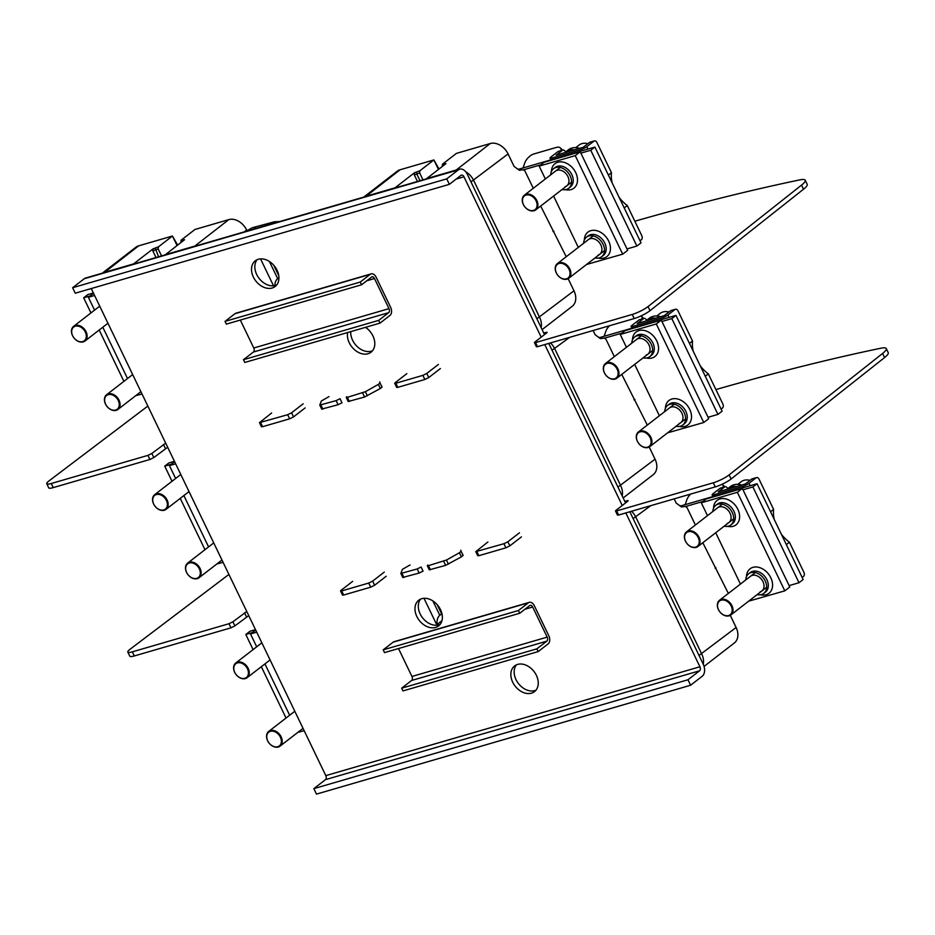 <?xml version="1.0" encoding="UTF-8"?>
<svg xmlns="http://www.w3.org/2000/svg" width="935" height="935" viewBox="0 0 935 935"><rect width="100%" height="100%" fill="white"/><g stroke="black" fill="none" stroke-linecap="round" stroke-linejoin="round"><path stroke-width="1.4" d="M634.842 221.233A1332.317 251.234 154.3 0 1 799.822 179.882A23.2 4.371 154.3 0 1 805.21 180.21A23.2 4.371 154.3 0 1 801.529 185.118L648.06 306.563A12.377 2.337 154.3 0 1 632.235 314.452L535.568 342.584L534.434 342.642L534.972 341.953L546.589 332.965L547.115 332.287L543.738 333M438.41 364.451L426.792 373.427L422.877 375.367L395.832 383.245L394.71 383.303L395.236 382.614L406.854 373.626M379.692 381.866L380.042 382.999L378.371 384.402L365.375 391.707L347.376 397.34L346.254 397.398L346.792 396.709M321.757 409.074L338.096 404.726L342 402.786L340.024 398.684L336.109 400.624L319.782 405.1L321.359 400.998L328.98 396.615M303.185 403.791L291.568 412.779L287.664 414.719L259.486 422.643L271.641 412.978M165.694 443.155L151.844 453.44L147.929 455.38L51.261 483.512A12.377 2.337 154.3 0 1 46.75 483.746A12.377 2.337 154.3 0 1 49.064 480.859L147.847 406.082M534.434 342.642L536.409 346.745L537.543 346.686L634.21 318.555A12.377 2.337 -25.7 0 0 650.035 310.665L803.504 189.221A23.2 4.371 -25.7 0 0 807.185 184.324L805.21 180.21M46.75 483.746L48.725 487.848A12.377 2.337 -25.7 0 0 53.237 487.614L149.904 459.482L153.819 457.542L167.681 447.269M259.486 422.643L261.461 426.757L262.595 426.699L289.64 418.822L293.555 416.881L305.161 407.905M346.254 397.398L348.229 401.501L364.568 397.024L380.358 388.504L382.029 387.113L381.667 385.968M394.71 383.303L396.685 387.406L397.807 387.347L424.852 379.481L428.768 377.541L440.385 368.554M715.906 389.568A1332.317 251.234 154.3 0 1 880.887 348.217A23.2 4.371 154.3 0 1 886.275 348.556A23.2 4.371 154.3 0 1 882.593 353.453L729.125 474.898A12.377 2.337 154.3 0 1 713.3 482.787L616.633 510.919L615.499 510.977L616.036 510.288L627.654 501.312L628.18 500.622L624.802 501.335M519.474 532.786L507.857 541.774L503.942 543.714L475.775 551.638L487.918 541.973M460.756 550.201L461.119 551.346L459.447 552.737L446.439 560.042L428.452 565.675L427.318 565.733L427.856 565.056M402.833 577.421L419.16 573.062L423.064 571.121L421.089 567.019L417.174 568.959L400.846 573.447L402.424 569.333L410.044 564.962M384.25 572.138L372.633 581.114L368.729 583.054L341.684 590.932L340.55 590.99L341.088 590.301L352.705 581.313M246.758 611.502L232.909 621.775L228.993 623.715L132.326 651.847A12.377 2.337 154.3 0 1 127.814 652.081A12.377 2.337 154.3 0 1 130.129 649.206L228.911 574.429M615.499 510.977L617.474 515.08L618.608 515.021L715.275 486.901A12.377 2.337 -25.7 0 0 731.1 479L884.568 357.556A23.2 4.371 -25.7 0 0 888.25 352.659L886.275 348.556M127.814 652.081L129.79 656.183A12.377 2.337 -25.7 0 0 134.301 655.949L230.968 627.829L234.884 625.889L248.745 615.604M340.55 590.99L342.526 595.092L343.659 595.034L370.704 587.168L374.619 585.228L386.225 576.24M427.318 565.733L429.294 569.847L445.633 565.359L461.423 556.851L463.094 555.448L462.731 554.315M475.775 551.638L477.75 555.741L478.884 555.682L505.917 547.817L509.832 545.876L521.45 536.889M544.497 334.578L467.29 174.237A9.28 6.042 -106.2 0 0 459.716 169.177A9.28 6.042 -106.2 0 0 458.349 169.878L446.743 178.865L449.373 184.335L460.99 175.348A3.097 2.01 73.8 0 1 461.446 175.114A3.097 2.01 73.8 0 1 463.97 176.808L541.178 337.149M544.766 344.583L622.242 505.484M625.831 512.929L699.918 666.772A3.097 2.01 73.8 0 1 699.567 670.792L687.961 679.768L690.591 685.25L702.208 676.262A9.28 6.042 -106.2 0 0 703.237 664.201L629.828 511.761M625.562 502.925L548.763 343.425M91.244 288.553L325.801 775.629A3.097 2.01 -106.2 0 1 325.462 779.65L313.844 788.637L316.486 794.107L690.591 685.25M531.477 693.162A16.246 11.933 -127.7 0 0 534.493 691.631A16.246 11.933 -127.7 0 0 535.299 673.364A16.246 11.933 -127.7 0 0 517.628 664.411A16.246 11.933 -127.7 0 0 514.612 665.942A16.246 11.933 -127.7 0 0 513.806 684.21A16.246 11.933 -127.7 0 0 531.477 693.162M435.581 627.432A16.246 11.933 -127.7 0 0 438.608 625.912A16.246 11.933 -127.7 0 0 439.403 607.633A16.246 11.933 -127.7 0 0 421.743 598.692A16.246 11.933 -127.7 0 0 418.728 600.223A16.246 11.933 -127.7 0 0 417.922 618.491A16.246 11.933 -127.7 0 0 435.581 627.432M272.132 288.015A16.246 11.933 -127.7 0 0 275.159 286.496A16.246 11.933 -127.7 0 0 275.965 268.216A16.246 11.933 -127.7 0 0 258.294 259.276A16.246 11.933 -127.7 0 0 255.278 260.807A16.246 11.933 -127.7 0 0 254.472 279.074A16.246 11.933 -127.7 0 0 272.132 288.015M347.633 332.533A16.246 11.933 -127.7 0 0 353.208 348.463A16.246 11.933 -127.7 0 0 368.028 353.746A16.246 11.933 -127.7 0 0 371.043 352.214A16.246 11.933 -127.7 0 0 365.48 327.343M687.961 679.768L313.844 788.637M459.716 169.177L85.599 278.034A9.28 6.042 73.8 0 0 84.243 278.735L72.626 287.723L75.267 293.204L449.373 184.335M446.743 178.865L72.626 287.723M535.989 690.147A16.246 11.933 52.3 0 1 534.797 690.591A16.246 11.933 52.3 0 1 517.92 682.842A16.246 11.933 52.3 0 1 516.424 664.855M440.104 624.428A16.246 11.933 52.3 0 1 438.901 624.872A16.246 11.933 52.3 0 1 422.036 617.112A16.246 11.933 52.3 0 1 420.54 599.136M276.655 285.011A16.246 11.933 52.3 0 1 275.451 285.455A16.246 11.933 52.3 0 1 258.586 277.695A16.246 11.933 52.3 0 1 257.09 259.72M372.551 350.73A16.246 11.933 52.3 0 1 371.347 351.174A16.246 11.933 52.3 0 1 357.228 346.593A16.246 11.933 52.3 0 1 350.742 331.633M529.28 602.35L394.067 641.702A6.183 4.032 73.8 0 0 393.156 642.158L383.198 649.86L384.519 652.607L519.743 613.255L529.701 605.553A3.097 2.01 73.8 0 1 530.145 605.319A3.097 2.01 73.8 0 1 532.669 607.002L547.174 637.121A3.097 2.01 73.8 0 1 546.835 641.141L536.877 648.843L538.198 651.578L548.155 643.876A6.183 4.032 -106.2 0 0 548.833 635.835L534.329 605.716A6.183 4.032 -106.2 0 0 529.28 602.35A6.183 4.032 -106.2 0 0 528.38 602.818L518.422 610.52L519.743 613.255M398.497 648.528L411.949 676.461A3.097 2.01 -106.2 0 1 411.61 680.481L401.653 688.183L402.973 690.918L538.198 651.578M383.198 649.86L518.422 610.52M401.653 688.183L536.877 648.843M371.113 273.885L235.889 313.225A6.183 4.032 73.8 0 0 234.977 313.692L225.019 321.395L226.34 324.129L361.565 284.789L371.522 277.087A3.097 2.01 73.8 0 1 371.978 276.853A3.097 2.01 73.8 0 1 374.503 278.536L388.995 308.643A3.097 2.01 73.8 0 1 388.656 312.664L378.698 320.366L380.019 323.113L389.977 315.411A6.183 4.032 -106.2 0 0 390.655 307.37L376.162 277.251A6.183 4.032 -106.2 0 0 371.113 273.885A6.183 4.032 -106.2 0 0 370.202 274.352L360.244 282.054L361.565 284.789M240.33 320.062L253.771 347.995A3.097 2.01 -106.2 0 1 253.432 352.016L243.474 359.718L244.795 362.453L380.019 323.113M225.019 321.395L360.244 282.054M243.474 359.718L378.698 320.366M177.031 245.519L172.449 236.017L177.603 245.075M102.663 273.078A15.463 11.372 52.3 0 1 104.299 272.424L133.588 263.892L153.013 248.874L158.471 246.828L172.449 236.017L138.649 245.847A15.463 11.372 -127.7 0 0 135.774 247.296L102.324 273.172M158.471 246.828L158.179 248.932L161.545 255.945M153.013 248.874L152.837 250.884L158.179 248.932M158.599 256.798L155.257 248.219M152.837 250.884L156.04 257.546M182.009 241.674L182.302 240.353L184.557 239.699L165.133 254.893M181.063 242.399L181.016 240.272L182.302 240.353M247.144 231.038L246.653 230.022A15.463 11.372 -127.7 0 0 228.794 219.62L194.983 229.461L181.016 240.272M165.144 254.717L194.445 246.185A15.463 11.372 52.3 0 1 196.221 245.847M273.523 285.818L260.549 258.89M278.922 277.601A15.463 2.922 -25.7 0 1 277.672 278.642A10.823 7.048 73.8 0 0 274.867 285.607M90.952 312.921L83.671 297.809L90.122 295.939M83.671 297.809L87.82 294.607L93.383 292.982M123.911 381.351L99.192 330.02M94.564 310.128L88.381 297.283L93.57 293.368M88.381 297.283L94.575 295.483M142.038 394.021L135.75 395.657M127.522 378.558L102.803 327.227M72.533 335.642A9.28 6.825 52.3 0 1 73.62 326.338A9.28 6.825 52.3 0 1 86.055 331.715A9.28 6.825 52.3 0 1 84.968 341.018A9.28 6.825 52.3 0 1 72.533 335.642M85.319 332.077A8.696 6.393 52.3 0 1 82.689 341.614A8.696 6.393 52.3 0 1 72.649 335.758A8.696 6.393 52.3 0 1 75.279 326.221A8.696 6.393 52.3 0 1 85.319 332.077M75.279 326.221A8.696 6.393 -127.7 0 0 73.666 327.04A8.696 6.393 -127.7 0 0 73.234 336.822A8.696 6.393 -127.7 0 0 82.689 341.614A8.696 6.393 -127.7 0 0 84.302 340.796A8.696 6.393 -127.7 0 0 84.734 331.013A8.696 6.393 -127.7 0 0 75.279 326.221M105.491 404.072A9.28 6.825 52.3 0 1 106.567 394.769A9.28 6.825 52.3 0 1 119.014 400.145A9.28 6.825 52.3 0 1 117.927 409.448A9.28 6.825 52.3 0 1 105.491 404.072M118.266 400.507A8.696 6.393 52.3 0 1 115.636 410.044A8.696 6.393 52.3 0 1 105.597 404.189A8.696 6.393 52.3 0 1 108.226 394.652A8.696 6.393 52.3 0 1 118.266 400.507M108.226 394.652A8.696 6.393 -127.7 0 0 106.613 395.47A8.696 6.393 -127.7 0 0 106.181 405.252A8.696 6.393 -127.7 0 0 115.636 410.044A8.696 6.393 -127.7 0 0 117.249 409.226A8.696 6.393 -127.7 0 0 117.681 399.444A8.696 6.393 -127.7 0 0 108.226 394.652M363.75 197.098L397.2 171.234A15.463 11.372 -127.7 0 1 400.075 169.773L433.875 159.943L439.041 169.001M533.277 188.309L524.932 170.976L523.261 169.738L519.287 170.275L514.075 166.418L508.079 153.948A15.463 11.372 -127.7 0 0 490.22 143.546L456.42 153.387L442.442 164.198L442.243 166.523M443.435 165.6L443.739 164.279L445.983 163.625L426.57 178.643L455.871 170.112A15.463 11.372 52.3 0 1 457.647 169.773M465.735 171.795A15.463 11.372 52.3 0 1 473.729 180.525L539.635 317.386A15.463 11.372 52.3 0 1 541.12 327.554M540.687 206.051L566.236 256.739M542.101 329.599L572.185 306.329A15.463 11.372 -127.7 0 0 573.985 290.808L568.141 278.677M364.101 197.005A15.463 11.372 52.3 0 1 365.725 196.35L395.026 187.818L414.439 172.8L414.263 174.81L417.466 181.472M414.439 172.8L419.897 170.754L419.605 172.858L422.971 179.871M438.457 169.445L433.875 159.943L419.897 170.754M414.263 174.81L416.823 174.074L416.694 172.145M420.025 180.724L416.823 174.074L419.605 172.858M443.739 164.279L442.442 164.198M553.929 231.19L552.936 231.483M518.107 169.399L594.905 147.052L590.756 150.255L636.887 246.057L626.999 248.944M523.413 169.854L540.944 164.759M580.869 153.141L590.756 150.255M636.887 246.057L641.036 242.855L594.905 147.052M562.706 150.126L560.229 147.859A9.28 4.804 132.5 0 0 556.442 147.391L533.897 153.948A9.28 4.804 132.5 0 0 524.664 163.228L523.074 167.949M560.229 147.859A9.28 4.804 132.5 0 1 561.164 150.57M593.982 141.127L589.471 142.436A3.097 2.01 73.8 0 1 589.927 142.202L594.438 140.893A3.097 2.01 -106.2 0 0 593.982 141.127L586.853 146.643A4.64 0.877 154.3 0 1 580.974 149.553L551.685 158.073A4.64 0.877 154.3 0 1 549.99 158.167A4.64 0.877 154.3 0 1 550.785 157.138L557.926 151.61A3.097 2.01 73.8 0 1 558.382 151.376L562.882 150.067A3.097 2.01 -106.2 0 1 565.406 151.762L565.535 152.019M562.882 150.067A3.097 2.01 -106.2 0 0 562.426 150.301L556.126 155.187L583.171 147.309L589.471 142.436M640.031 240.751L641.433 239.664A3.097 2.01 -106.2 0 0 641.772 235.643L627.28 205.536A30.937 22.732 52.3 0 1 619.18 197.472M612.168 182.898A30.937 22.732 52.3 0 1 611.455 172.683L596.962 142.576A3.097 2.01 -106.2 0 0 594.438 140.893M608.393 175.055L611.455 172.683M627.28 205.536L624.206 207.909M545.362 178.971L539.168 166.114L544.147 162.269L580.214 151.774L627.665 250.311L622.687 254.168L586.549 264.488M578.309 247.401L553.59 196.058M539.168 166.114L575.235 155.631L580.214 151.774M575.235 155.631L622.687 254.168M583.65 243.264A12.377 9.093 52.3 0 1 586.514 237.139A12.377 9.093 52.3 0 1 588.816 235.982A12.377 9.093 52.3 0 1 602.269 242.796A12.377 9.093 52.3 0 1 601.661 256.716A12.377 9.093 52.3 0 1 599.358 257.873A12.377 9.093 52.3 0 1 595.011 257.943M550.692 174.833A12.377 9.093 52.3 0 1 553.567 168.709A12.377 9.093 52.3 0 1 555.857 167.552A12.377 9.093 52.3 0 1 569.322 174.366A12.377 9.093 52.3 0 1 568.702 188.286A12.377 9.093 52.3 0 1 566.411 189.443A12.377 9.093 52.3 0 1 562.052 189.513M588.407 239.582A9.28 6.825 52.3 0 1 590.137 238.717A9.28 6.825 52.3 0 1 600.223 243.825A9.28 6.825 52.3 0 1 599.767 254.262A9.28 6.825 52.3 0 1 598.038 255.138M555.46 171.152A9.28 6.825 52.3 0 1 557.178 170.287A9.28 6.825 52.3 0 1 567.276 175.394A9.28 6.825 52.3 0 1 566.809 185.831A9.28 6.825 52.3 0 1 565.091 186.708M564.833 152.65A18.256 13.417 52.3 0 1 565.733 151.867A18.256 13.417 52.3 0 1 569.123 150.149A18.256 13.417 52.3 0 1 574.464 149.845M579.571 148.361A18.256 13.417 -127.7 0 0 571.776 148.092A18.256 13.417 -127.7 0 0 568.386 149.81L565.733 151.867M569.801 268.976A9.28 6.825 52.3 0 1 568.714 278.279A9.28 6.825 52.3 0 1 556.278 272.915A9.28 6.825 52.3 0 1 557.365 263.6A9.28 6.825 52.3 0 1 569.801 268.976M556.395 273.032A8.696 6.393 52.3 0 1 559.025 263.495A8.696 6.393 52.3 0 1 569.053 269.338A8.696 6.393 52.3 0 1 566.423 278.875A8.696 6.393 52.3 0 1 556.395 273.032M566.423 278.875A8.696 6.393 -127.7 0 0 568.048 278.069A8.696 6.393 -127.7 0 0 568.48 268.287A8.696 6.393 -127.7 0 0 559.025 263.495A8.696 6.393 -127.7 0 0 557.4 264.313A8.696 6.393 -127.7 0 0 556.968 274.095A8.696 6.393 -127.7 0 0 566.423 278.875M536.842 200.546A9.28 6.825 52.3 0 1 535.767 209.849A9.28 6.825 52.3 0 1 523.319 204.484A9.28 6.825 52.3 0 1 524.406 195.17A9.28 6.825 52.3 0 1 536.842 200.546M587.881 143.663A15.463 11.372 -127.7 0 0 579.045 145.077L575.726 147.66M523.436 204.601A8.696 6.393 52.3 0 1 526.066 195.064A8.696 6.393 52.3 0 1 536.106 200.908A8.696 6.393 52.3 0 1 533.476 210.445A8.696 6.393 52.3 0 1 523.436 204.601M533.476 210.445A8.696 6.393 -127.7 0 0 535.089 209.639A8.696 6.393 -127.7 0 0 535.521 199.856A8.696 6.393 -127.7 0 0 526.066 195.064A8.696 6.393 -127.7 0 0 524.453 195.882A8.696 6.393 -127.7 0 0 524.021 205.665A8.696 6.393 -127.7 0 0 533.476 210.445M172.017 481.268L164.735 466.156L171.187 464.274M164.735 466.156L168.884 462.942L174.448 461.329M204.975 549.698L180.256 498.367M175.628 478.463L169.445 465.618L174.635 461.715M169.445 465.618L175.651 463.818M223.103 562.356L216.815 563.992M208.587 546.893L183.868 495.562M153.597 503.988A9.28 6.825 52.3 0 1 154.684 494.673A9.28 6.825 52.3 0 1 167.12 500.05A9.28 6.825 52.3 0 1 166.044 509.353A9.28 6.825 52.3 0 1 153.597 503.988M166.383 500.412A8.696 6.393 52.3 0 1 163.754 509.949A8.696 6.393 52.3 0 1 153.714 504.105A8.696 6.393 52.3 0 1 156.344 494.568A8.696 6.393 52.3 0 1 166.383 500.412M156.344 494.568A8.696 6.393 -127.7 0 0 154.731 495.386A8.696 6.393 -127.7 0 0 154.298 505.169A8.696 6.393 -127.7 0 0 163.754 509.949A8.696 6.393 -127.7 0 0 165.366 509.131A8.696 6.393 -127.7 0 0 165.799 499.348A8.696 6.393 -127.7 0 0 156.344 494.568M186.556 572.419A9.28 6.825 52.3 0 1 187.631 563.104A9.28 6.825 52.3 0 1 200.078 568.48A9.28 6.825 52.3 0 1 198.991 577.783A9.28 6.825 52.3 0 1 186.556 572.419M199.33 568.842A8.696 6.393 52.3 0 1 196.701 578.379A8.696 6.393 52.3 0 1 186.661 572.536A8.696 6.393 52.3 0 1 189.291 562.999A8.696 6.393 52.3 0 1 199.33 568.842M189.291 562.999A8.696 6.393 -127.7 0 0 187.678 563.817A8.696 6.393 -127.7 0 0 187.245 573.599A8.696 6.393 -127.7 0 0 196.701 578.379A8.696 6.393 -127.7 0 0 198.314 577.561A8.696 6.393 -127.7 0 0 198.746 567.779A8.696 6.393 -127.7 0 0 189.291 562.999M550.481 342.923A15.463 11.372 52.3 0 1 554.794 348.86L620.7 485.721A15.463 11.372 52.3 0 1 622.184 495.889M621.752 374.386L647.301 425.074M623.166 497.934L653.249 474.664A15.463 11.372 -127.7 0 0 655.049 459.155L649.206 447.012M614.342 356.644L605.997 339.311L604.326 338.073L600.352 338.61L595.151 334.753L593.106 330.522M634.994 399.525L634 399.818M599.171 337.734L675.97 315.387L671.821 318.601L717.951 414.404L708.064 417.279M604.489 338.19L622.009 333.094M661.933 321.476L671.821 318.601M717.951 414.404L722.101 411.19L675.97 315.387M609.55 325.731A9.28 4.804 132.5 0 0 605.728 331.574L604.139 336.296M640.966 315.948A9.28 4.804 132.5 0 1 641.293 316.194A9.28 4.804 132.5 0 1 642.228 318.917M675.047 309.462L670.535 310.771A3.097 2.01 73.8 0 1 670.991 310.537L675.502 309.228A3.097 2.01 -106.2 0 0 675.047 309.462L667.917 314.978A4.64 0.877 154.3 0 1 662.038 317.888L632.75 326.42A4.64 0.877 154.3 0 1 631.055 326.502A4.64 0.877 154.3 0 1 631.85 325.474L638.991 319.957A3.097 2.01 73.8 0 1 639.447 319.723L643.946 318.414A3.097 2.01 -106.2 0 1 646.471 320.097L646.599 320.354M643.946 318.414A3.097 2.01 -106.2 0 0 643.502 318.648L637.191 323.522L664.236 315.656L670.535 310.771M721.095 409.086L722.498 407.999A3.097 2.01 -106.2 0 0 722.837 403.978L708.344 373.871A30.937 22.732 52.3 0 1 700.245 365.807M693.232 351.233A30.937 22.732 52.3 0 1 692.531 341.03L678.027 310.911A3.097 2.01 -106.2 0 0 675.502 309.228M689.457 343.402L692.531 341.03M708.344 373.871L705.271 376.244M626.427 347.306L620.244 334.461L625.211 330.604L661.279 320.121L708.73 418.658L703.751 422.503L667.613 432.835M659.374 415.736L634.655 364.405M620.244 334.461L656.3 323.966L661.279 320.121M656.3 323.966L703.751 422.503M664.715 411.61A12.377 9.093 52.3 0 1 667.578 405.474A12.377 9.093 52.3 0 1 669.881 404.317A12.377 9.093 52.3 0 1 683.333 411.131A12.377 9.093 52.3 0 1 682.725 425.051A12.377 9.093 52.3 0 1 680.423 426.22A12.377 9.093 52.3 0 1 676.075 426.29M631.768 343.18A12.377 9.093 52.3 0 1 634.631 337.044A12.377 9.093 52.3 0 1 636.922 335.887A12.377 9.093 52.3 0 1 650.386 342.701A12.377 9.093 52.3 0 1 649.767 356.621A12.377 9.093 52.3 0 1 647.476 357.789A12.377 9.093 52.3 0 1 643.116 357.86M669.472 407.929A9.28 6.825 52.3 0 1 671.201 407.052A9.28 6.825 52.3 0 1 681.288 412.16A9.28 6.825 52.3 0 1 680.832 422.608A9.28 6.825 52.3 0 1 679.102 423.473M636.525 339.499A9.28 6.825 52.3 0 1 638.243 338.622A9.28 6.825 52.3 0 1 648.341 343.729A9.28 6.825 52.3 0 1 647.873 354.178A9.28 6.825 52.3 0 1 646.155 355.043M645.898 320.985A18.256 13.417 52.3 0 1 646.798 320.202A18.256 13.417 52.3 0 1 650.187 318.496A18.256 13.417 52.3 0 1 655.529 318.18M660.636 316.696A18.256 13.417 -127.7 0 0 652.84 316.439A18.256 13.417 -127.7 0 0 649.451 318.145L646.798 320.202M650.865 437.311A9.28 6.825 52.3 0 1 649.778 446.626A9.28 6.825 52.3 0 1 637.343 441.25A9.28 6.825 52.3 0 1 638.43 431.947A9.28 6.825 52.3 0 1 650.865 437.311M637.46 441.367A8.696 6.393 52.3 0 1 640.089 431.83A8.696 6.393 52.3 0 1 650.129 437.685A8.696 6.393 52.3 0 1 647.499 447.222A8.696 6.393 52.3 0 1 637.46 441.367M647.499 447.222A8.696 6.393 -127.7 0 0 649.112 446.404A8.696 6.393 -127.7 0 0 649.544 436.622A8.696 6.393 -127.7 0 0 640.089 431.83A8.696 6.393 -127.7 0 0 638.465 432.648A8.696 6.393 -127.7 0 0 638.032 442.43A8.696 6.393 -127.7 0 0 647.499 447.222M617.906 368.881A9.28 6.825 52.3 0 1 616.831 378.196A9.28 6.825 52.3 0 1 604.384 372.82A9.28 6.825 52.3 0 1 605.471 363.516A9.28 6.825 52.3 0 1 617.906 368.881M668.946 312.009A15.463 11.372 -127.7 0 0 660.11 313.424L656.791 315.995M604.501 372.936A8.696 6.393 52.3 0 1 607.131 363.399A8.696 6.393 52.3 0 1 617.17 369.255A8.696 6.393 52.3 0 1 614.54 378.792A8.696 6.393 52.3 0 1 604.501 372.936M614.54 378.792A8.696 6.393 -127.7 0 0 616.153 377.974A8.696 6.393 -127.7 0 0 616.586 368.191A8.696 6.393 -127.7 0 0 607.131 363.399A8.696 6.393 -127.7 0 0 605.518 364.218A8.696 6.393 -127.7 0 0 605.085 374A8.696 6.393 -127.7 0 0 614.54 378.792M436.961 625.235L423.999 598.307M441.869 613.395L441.565 613.781A15.463 2.922 -25.7 0 1 439.801 615.323A10.823 7.048 73.8 0 0 437.253 625.199M253.081 649.603L245.811 634.491L252.251 632.609M245.811 634.491L249.949 631.277L255.512 629.664M286.04 718.033L261.321 666.702M441.951 620.676L437.124 624.416M256.704 646.81L250.51 633.965L255.699 630.05M250.51 633.965L256.716 632.154M304.167 730.702L297.891 732.339M289.651 715.24L264.932 663.908M234.662 672.323A9.28 6.825 52.3 0 1 235.749 663.008A9.28 6.825 52.3 0 1 248.184 668.385A9.28 6.825 52.3 0 1 247.109 677.7A9.28 6.825 52.3 0 1 234.662 672.323M247.448 668.759A8.696 6.393 52.3 0 1 244.818 678.296A8.696 6.393 52.3 0 1 234.778 672.44A8.696 6.393 52.3 0 1 237.408 662.903A8.696 6.393 52.3 0 1 247.448 668.759M237.408 662.903A8.696 6.393 -127.7 0 0 235.795 663.721A8.696 6.393 -127.7 0 0 235.363 673.504A8.696 6.393 -127.7 0 0 244.818 678.296A8.696 6.393 -127.7 0 0 246.431 677.478A8.696 6.393 -127.7 0 0 246.863 667.695A8.696 6.393 -127.7 0 0 237.408 662.903M267.62 740.754A9.28 6.825 52.3 0 1 268.696 731.439A9.28 6.825 52.3 0 1 281.143 736.815A9.28 6.825 52.3 0 1 280.056 746.13A9.28 6.825 52.3 0 1 267.62 740.754M280.395 737.189A8.696 6.393 52.3 0 1 277.765 746.726A8.696 6.393 52.3 0 1 267.726 740.871A8.696 6.393 52.3 0 1 270.355 731.334A8.696 6.393 52.3 0 1 280.395 737.189M270.355 731.334A8.696 6.393 -127.7 0 0 268.742 732.152A8.696 6.393 -127.7 0 0 268.31 741.934A8.696 6.393 -127.7 0 0 277.765 746.726A8.696 6.393 -127.7 0 0 279.39 745.908A8.696 6.393 -127.7 0 0 279.81 736.125A8.696 6.393 -127.7 0 0 270.355 731.334M631.546 511.258A15.463 11.372 52.3 0 1 635.858 517.207L701.764 654.068A15.463 11.372 52.3 0 1 703.249 664.224M702.816 542.732L728.365 593.421M704.067 666.398L734.314 643.011A15.463 11.372 -127.7 0 0 736.114 627.49L730.27 615.347M695.406 524.991L687.061 507.647L685.402 506.419L681.416 506.957L676.215 503.088L674.17 498.858M716.058 567.872L715.065 568.164M680.236 506.08L757.034 483.722L752.885 486.936L799.016 582.739L789.128 585.614M685.554 506.525L703.073 501.429M742.998 489.811L752.885 486.936M799.016 582.739L803.165 579.525L757.034 483.722M690.614 494.077A9.28 4.804 132.5 0 0 686.793 499.909L685.203 504.631M722.03 484.283A9.28 4.804 132.5 0 1 722.358 484.54A9.28 4.804 132.5 0 1 723.293 487.252M756.111 477.797L751.611 479.117A3.097 2.01 73.8 0 1 752.056 478.884L756.567 477.563A3.097 2.01 -106.2 0 0 756.111 477.797L748.982 483.325A4.64 0.877 154.3 0 1 743.103 486.235L713.814 494.755A4.64 0.877 154.3 0 1 712.119 494.837A4.64 0.877 154.3 0 1 712.914 493.809L720.055 488.292A3.097 2.01 73.8 0 1 720.511 488.058L725.011 486.749A3.097 2.01 -106.2 0 1 727.535 488.432L727.664 488.701M725.011 486.749A3.097 2.01 -106.2 0 0 724.567 486.983L718.255 491.857L745.3 483.991L751.611 479.117M802.16 577.433L803.562 576.346A3.097 2.01 -106.2 0 0 803.913 572.325L789.409 542.207A30.937 22.732 52.3 0 1 781.309 534.154M774.297 519.579A30.937 22.732 52.3 0 1 773.596 509.365L759.091 479.258A3.097 2.01 -106.2 0 0 756.567 477.563M770.522 511.737L773.596 509.365M789.409 542.207L786.335 544.579M707.491 515.641L701.308 502.796L706.287 498.951L742.343 488.456L789.794 586.993L784.816 590.85L748.678 601.17M740.438 584.071L715.719 532.74M701.308 502.796L737.364 492.301L742.343 488.456M737.364 492.301L784.816 590.85M745.779 579.945A12.377 9.093 52.3 0 1 748.643 573.821A12.377 9.093 52.3 0 1 750.945 572.652A12.377 9.093 52.3 0 1 764.398 579.466A12.377 9.093 52.3 0 1 763.79 593.398A12.377 9.093 52.3 0 1 761.487 594.555A12.377 9.093 52.3 0 1 757.14 594.625M712.832 511.515A12.377 9.093 52.3 0 1 715.696 505.391A12.377 9.093 52.3 0 1 717.986 504.222A12.377 9.093 52.3 0 1 731.451 511.036A12.377 9.093 52.3 0 1 730.831 524.967A12.377 9.093 52.3 0 1 728.54 526.125A12.377 9.093 52.3 0 1 724.181 526.195M750.536 576.264A9.28 6.825 52.3 0 1 752.266 575.387A9.28 6.825 52.3 0 1 762.352 580.506A9.28 6.825 52.3 0 1 761.896 590.943A9.28 6.825 52.3 0 1 760.167 591.82M717.589 507.834A9.28 6.825 52.3 0 1 719.307 506.957A9.28 6.825 52.3 0 1 729.405 512.076A9.28 6.825 52.3 0 1 728.938 522.513A9.28 6.825 52.3 0 1 727.22 523.39M726.962 489.321A18.256 13.417 52.3 0 1 727.862 488.537A18.256 13.417 52.3 0 1 731.252 486.831A18.256 13.417 52.3 0 1 736.593 486.527M741.7 485.043A18.256 13.417 -127.7 0 0 733.905 484.774A18.256 13.417 -127.7 0 0 730.515 486.492L727.862 488.537M731.93 605.658A9.28 6.825 52.3 0 1 730.843 614.961A9.28 6.825 52.3 0 1 718.407 609.585A9.28 6.825 52.3 0 1 719.494 600.282A9.28 6.825 52.3 0 1 731.93 605.658M718.524 609.713A8.696 6.393 52.3 0 1 721.154 600.176A8.696 6.393 52.3 0 1 731.193 606.02A8.696 6.393 52.3 0 1 728.564 615.557A8.696 6.393 52.3 0 1 718.524 609.713M728.564 615.557A8.696 6.393 -127.7 0 0 730.177 614.739A8.696 6.393 -127.7 0 0 730.609 604.957A8.696 6.393 -127.7 0 0 721.154 600.176A8.696 6.393 -127.7 0 0 719.529 600.983A8.696 6.393 -127.7 0 0 719.108 610.765A8.696 6.393 -127.7 0 0 728.564 615.557M698.971 537.228A9.28 6.825 52.3 0 1 697.896 546.531A9.28 6.825 52.3 0 1 685.46 541.155A9.28 6.825 52.3 0 1 686.535 531.851A9.28 6.825 52.3 0 1 698.971 537.228M750.01 480.345A15.463 11.372 -127.7 0 0 741.174 481.759L737.855 484.33M685.565 541.283A8.696 6.393 52.3 0 1 688.195 531.746A8.696 6.393 52.3 0 1 698.235 537.59A8.696 6.393 52.3 0 1 695.605 547.127A8.696 6.393 52.3 0 1 685.565 541.283M695.605 547.127A8.696 6.393 -127.7 0 0 697.218 546.309A8.696 6.393 -127.7 0 0 697.65 536.526A8.696 6.393 -127.7 0 0 688.195 531.746A8.696 6.393 -127.7 0 0 686.582 532.553A8.696 6.393 -127.7 0 0 686.15 542.335A8.696 6.393 -127.7 0 0 695.605 547.127M634.21 318.555L632.235 314.452M648.06 306.563L650.035 310.665M803.504 189.221L801.529 185.118M51.261 483.512L53.237 487.614M149.904 459.482L147.929 455.38M151.844 453.44L153.819 457.542M165.437 448.555L163.461 444.452M260.62 422.585L262.595 426.699M289.64 418.822L287.664 414.719M291.568 412.779L293.555 416.881M320.904 405.042L322.879 409.156M338.096 404.726L336.109 400.624M347.376 397.34L349.363 401.442M364.568 397.024L362.593 392.91M365.375 391.707L367.35 395.809M380.358 388.504L378.371 384.402M380.042 382.999L382.029 387.113M395.832 383.245L397.807 387.347M424.852 379.481L422.877 375.367M426.792 373.427L428.768 377.541M546.367 333.129L545.993 332.346M535.568 342.584L537.543 346.686M715.275 486.901L713.3 482.787M729.125 474.898L731.1 479M884.568 357.556L882.593 353.453M132.326 651.847L134.301 655.949M230.968 627.829L228.993 623.715M232.909 621.775L234.884 625.889M246.501 616.901L244.526 612.799M341.684 590.932L343.659 595.034M370.704 587.168L368.729 583.054M372.633 581.114L374.619 585.228M401.968 573.389L403.955 577.491M419.16 573.062L417.174 568.959M428.452 565.675L430.427 569.789M445.633 565.359L443.658 561.257M446.439 560.042L448.414 564.156M461.423 556.851L459.447 552.737M461.119 551.346L463.094 555.448M476.897 551.58L478.884 555.682M505.917 547.817L503.942 543.714M507.857 541.774L509.832 545.876M627.443 501.476L627.058 500.681M616.633 510.919L618.608 515.021M325.801 775.629L699.918 666.772M463.97 176.808L456.186 179.076M699.567 670.792L325.462 779.65M458.349 169.878L84.243 278.735M528.38 602.818L393.156 642.158M546.835 641.141L411.61 680.481M411.949 676.461L547.174 637.121M532.669 607.002L524.886 609.269M370.202 274.352L234.977 313.692M388.656 312.664L253.432 352.016M253.771 347.995L388.995 308.643M374.503 278.536L366.707 280.804M138.649 245.847L104.276 272.599M194.433 246.373L228.794 219.62M246.653 230.022L244.269 231.868M277.672 278.642L269.409 261.496M278.759 275.696L273.698 265.189M252.251 227.754A6.183 5.072 75 0 1 252.462 227.696A6.183 5.072 75 0 1 256.225 228.397M277.461 222.214A6.183 5.072 -105 0 0 274.271 221.84A6.183 5.072 -105 0 0 274.06 221.899M508.079 153.948L470.971 181.893M455.859 170.299L490.22 143.546M536.877 318.753L573.985 290.808M400.075 169.773L365.702 196.537M586.853 146.643L588.01 149.051M581.628 150.909L580.974 149.553M551.685 158.073L552.34 159.441M562.426 150.301L557.926 151.61M598.365 258.095A15.463 11.372 -127.7 0 0 603.975 258.048A15.463 11.372 -127.7 0 0 603.998 258.048A15.463 11.372 -127.7 0 0 608.673 241.09A15.463 11.372 -127.7 0 0 590.827 230.665A15.463 11.372 -127.7 0 0 584.352 239.979M565.418 189.665A15.463 11.372 -127.7 0 0 571.028 189.618A15.463 11.372 -127.7 0 0 575.726 172.659A15.463 11.372 -127.7 0 0 557.879 162.234A15.463 11.372 -127.7 0 0 557.856 162.246A15.463 11.372 -127.7 0 0 551.405 171.549M601.661 256.716L603.32 255.43A12.377 9.093 -127.7 0 0 603.94 241.51A12.377 9.093 -127.7 0 0 590.488 234.685A12.377 9.093 -127.7 0 0 590.476 234.697A12.377 9.093 -127.7 0 0 588.173 235.854L586.514 237.139M568.702 188.286L570.362 187A12.377 9.093 -127.7 0 0 570.981 173.08A12.377 9.093 -127.7 0 0 557.529 166.255A12.377 9.093 -127.7 0 0 557.517 166.266A12.377 9.093 -127.7 0 0 555.226 167.423L553.567 168.709M569.707 337.325L552.036 350.228M617.942 487.088L655.049 459.155M667.917 314.978L669.074 317.397M662.693 319.244L662.038 317.888M632.75 326.42L633.404 327.776M643.502 318.648L638.991 319.957M679.429 426.43A15.463 11.372 -127.7 0 0 685.051 426.383A15.463 11.372 -127.7 0 0 689.749 409.425A15.463 11.372 -127.7 0 0 671.891 399.011A15.463 11.372 -127.7 0 0 671.879 399.011A15.463 11.372 -127.7 0 0 665.416 408.315M646.482 358A15.463 11.372 -127.7 0 0 652.092 357.953A15.463 11.372 -127.7 0 0 656.791 340.994A15.463 11.372 -127.7 0 0 638.944 330.581A15.463 11.372 -127.7 0 0 632.469 339.884M682.725 425.051L684.385 423.765A12.377 9.093 -127.7 0 0 685.004 409.857A12.377 9.093 -127.7 0 0 671.552 403.032A12.377 9.093 -127.7 0 0 669.238 404.189L667.578 405.474M649.767 356.621L651.426 355.335A12.377 9.093 -127.7 0 0 652.046 341.427A12.377 9.093 -127.7 0 0 638.593 334.601A12.377 9.093 -127.7 0 0 636.291 335.758L634.631 337.044M439.801 615.323L432.858 600.913M441.565 613.781L437.148 604.606M650.772 505.671L633.1 518.574M699.006 655.435L736.114 627.49M748.982 483.325L750.139 485.733M743.757 487.591L743.103 486.235M713.814 494.755L714.469 496.111M724.567 486.983L720.055 488.292M760.494 594.765A15.463 11.372 -127.7 0 0 766.116 594.73A15.463 11.372 -127.7 0 0 770.814 577.772A15.463 11.372 -127.7 0 0 752.956 567.346A15.463 11.372 -127.7 0 0 746.481 576.65M727.547 526.335A15.463 11.372 -127.7 0 0 733.157 526.3A15.463 11.372 -127.7 0 0 737.855 509.341A15.463 11.372 -127.7 0 0 720.008 498.916A15.463 11.372 -127.7 0 0 713.534 508.219M763.79 593.398L765.449 592.112A12.377 9.093 -127.7 0 0 766.069 578.192A12.377 9.093 -127.7 0 0 752.617 571.367A12.377 9.093 -127.7 0 0 750.302 572.536L748.643 573.821M730.831 524.967L732.491 523.682A12.377 9.093 -127.7 0 0 733.11 509.762A12.377 9.093 -127.7 0 0 719.658 502.936A12.377 9.093 -127.7 0 0 717.355 504.105L715.696 505.391M319.782 405.1L321.757 409.214M400.846 573.447L402.821 577.549M279.81 221.525L274.271 221.84L252.462 227.696L246.969 230.688M73.62 326.338L99.718 306.142M84.968 341.018L107.946 323.241M106.567 394.769L132.665 374.573M117.927 409.448L140.904 391.671M518.551 169.27L517.032 168.604M550.808 159.873L549.99 158.167M568.714 278.279L604.524 250.592M557.365 263.6L593.164 235.9M535.767 209.849L571.566 182.161M524.406 195.17L560.217 167.47M154.684 494.673L180.782 474.489M166.044 509.353L189.01 491.588M187.631 563.104L213.741 542.919M198.991 577.783L221.969 560.018M643.771 318.461L641.293 316.194M599.615 337.605L598.096 336.939M631.885 328.22L631.055 326.502M649.778 446.626L685.589 418.927M638.43 431.947L674.228 404.247M616.831 378.196L652.63 350.496M605.471 363.516L641.281 335.817M235.749 663.008L261.847 642.824M247.109 677.7L270.086 659.923M268.696 731.439L294.805 711.254M280.056 746.13L303.033 728.353M724.835 486.796L722.358 484.54M680.692 505.94L679.161 505.286M712.949 496.555L712.119 494.837M730.843 614.961L766.653 587.262M719.494 600.282L755.293 572.582M697.896 546.531L733.694 518.832M686.535 531.851L722.346 504.152"/></g></svg>
